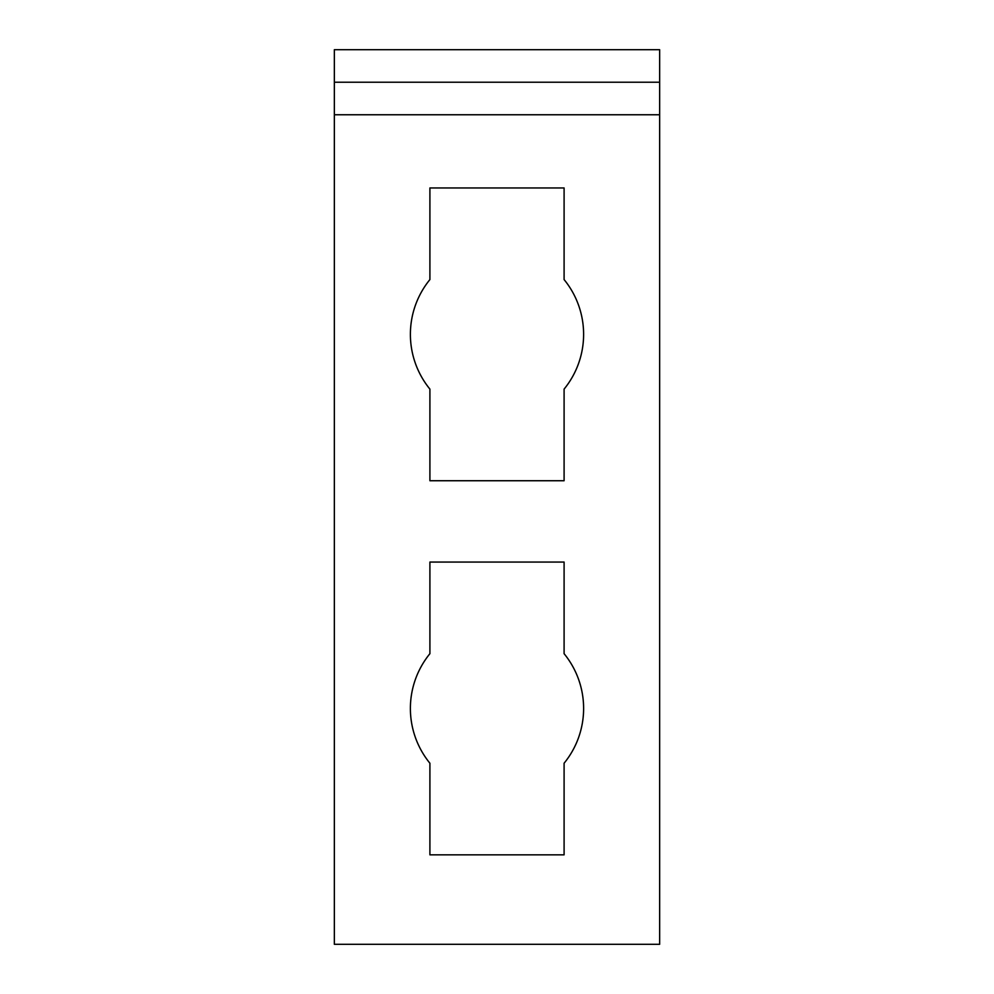<?xml version="1.0" encoding="UTF-8"?>
<svg xmlns="http://www.w3.org/2000/svg" width="994" height="994" viewBox="0 0 994 994"><rect width="100%" height="100%" fill="white"/><g stroke="black" fill="none" stroke-linecap="round" stroke-linejoin="round"><path stroke-width="1.49" d="M334.344 82.229L659.656 82.229L659.656 944.3L334.344 944.3L334.344 49.7L659.656 49.7L659.656 82.229M429.905 480.736L429.905 389.114A86.615 86.615 0 0 1 429.905 279.575L429.905 187.953L564.095 187.953L564.095 279.575A86.615 86.615 0 0 1 564.095 389.114L564.095 480.736L429.905 480.736M429.905 854.84L429.905 763.23A86.615 86.615 0 0 1 429.905 653.679L429.905 562.057L564.095 562.057L564.095 653.679A86.615 86.615 0 0 1 564.095 763.23L564.095 854.84L429.905 854.84M659.656 114.757L334.344 114.757"/></g></svg>
